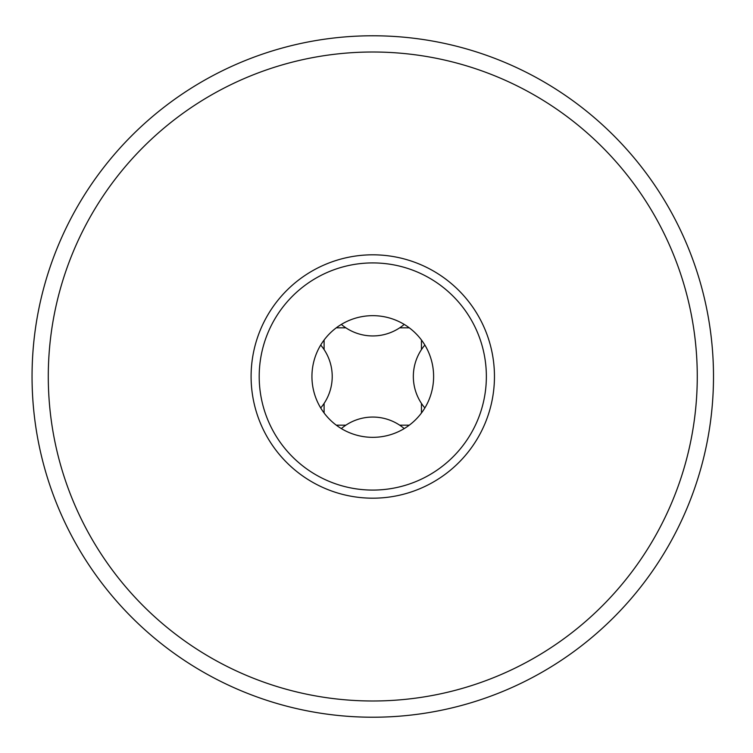 <?xml version="1.0" encoding="UTF-8"?>
<svg xmlns="http://www.w3.org/2000/svg" width="753" height="753" viewBox="0 0 753 753"><rect width="100%" height="100%" fill="white"/><g stroke="black" fill="none" stroke-linecap="round" stroke-linejoin="round"><path stroke-width="1.13" d="M251.097 376.5A121.685 121.685 0 0 0 372.773 498.185A121.685 121.685 0 0 0 494.457 376.5A121.685 121.685 0 0 0 372.773 254.815A121.685 121.685 0 0 0 251.097 376.5M311.94 376.5A60.842 60.842 0 0 1 403.194 323.809A60.842 60.842 0 0 1 403.194 429.191A60.842 60.842 0 0 1 311.94 376.5M341.325 428.589A48.672 48.672 0 0 1 404.229 428.589M320.693 345.053A48.672 48.672 0 0 1 320.693 407.947M404.229 324.411A48.672 48.672 0 0 1 341.325 324.411M424.861 407.947A48.672 48.672 0 0 1 424.861 345.053M345.872 327.828L336.271 327.828M409.284 327.828L399.683 327.828M421.454 349.599L421.454 339.998M421.454 413.002L421.454 403.401M399.683 425.172L409.284 425.172M336.271 425.172L345.872 425.172M324.101 403.401L324.101 413.002M324.101 339.998L324.101 349.599M713.496 376.5A340.714 340.714 0 0 0 202.416 81.428A340.714 340.714 0 0 0 202.416 671.572A340.714 340.714 0 0 0 713.496 376.5M259.201 376.5A113.571 113.571 0 0 1 429.568 278.139A113.571 113.571 0 0 1 429.568 474.861A113.571 113.571 0 0 1 259.201 376.5M697.269 376.5A324.496 324.496 0 0 1 210.529 657.52A324.496 324.496 0 0 1 210.529 95.48A324.496 324.496 0 0 1 697.269 376.5"/></g></svg>
